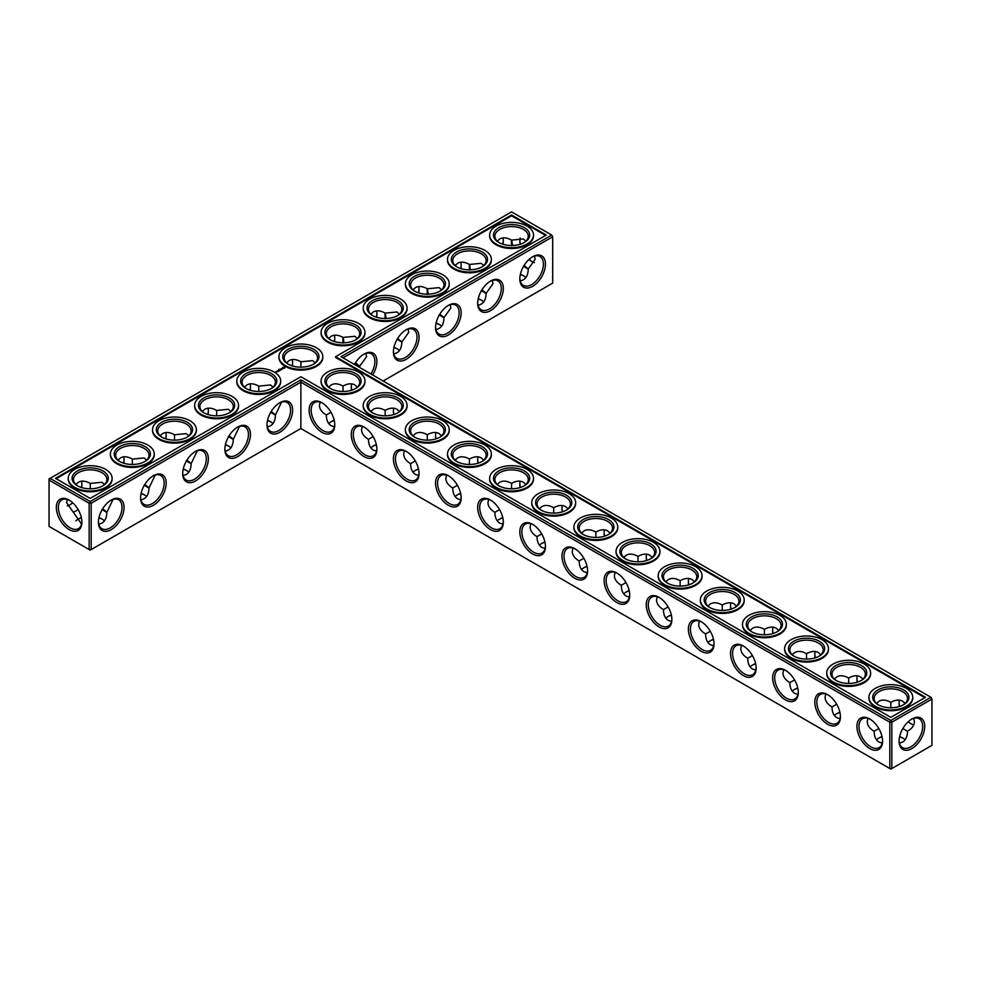 <?xml version="1.0" encoding="UTF-8"?>
<svg xmlns="http://www.w3.org/2000/svg" width="981" height="981" viewBox="0 0 981 981"><rect width="100%" height="100%" fill="white"/><g stroke="black" fill="none" stroke-linecap="round" stroke-linejoin="round"><path stroke-width="1.47" d="M343.019 391.48L343.019 386.085L343.019 391.48M351.284 386.391A18.112 10.46 -120 0 0 351.774 390.18M393.418 410.72A18.112 10.46 -120 0 0 393.908 414.509M435.564 435.049A18.112 10.46 -120 0 0 436.055 438.838M477.698 459.378A18.112 10.46 -120 0 0 478.188 463.167M519.844 483.707A18.112 10.46 -120 0 0 520.335 487.496M561.978 508.035A18.112 10.46 -120 0 0 562.469 511.824M604.112 532.364A18.112 10.46 -120 0 0 604.603 536.153M646.258 556.693A18.112 10.46 -120 0 0 646.749 560.482M688.392 581.022A18.112 10.46 -120 0 0 688.883 584.811M730.538 605.351A18.112 10.46 -120 0 0 731.029 609.14M772.672 629.679A18.112 10.46 -120 0 0 773.163 633.468M814.819 654.008A18.112 10.46 -120 0 0 815.309 657.797M856.953 678.337A18.112 10.46 -120 0 0 857.443 682.126M899.087 702.666A18.112 10.46 -120 0 0 899.577 706.455M908.345 721.624A18.112 10.46 -120 0 0 911.374 723.941M343.019 357.857L552.695 236.801L552.695 283.117L383.13 381.02M545.448 264.147A18.112 10.46 120 0 0 532.634 256.752A18.112 10.46 120 0 0 519.832 278.935A18.112 10.46 120 0 0 532.634 286.329A18.112 10.46 120 0 0 545.448 264.147M503.314 288.475A18.112 10.46 120 0 0 490.5 281.081A18.112 10.46 120 0 0 477.686 303.264A18.112 10.46 120 0 0 490.5 310.658A18.112 10.46 120 0 0 503.314 288.475M461.168 312.804A18.112 10.46 120 0 0 448.366 305.41A18.112 10.46 120 0 0 435.552 327.593A18.112 10.46 120 0 0 448.366 334.987A18.112 10.46 120 0 0 461.168 312.804M419.034 337.133A18.112 10.46 120 0 0 406.22 329.739A18.112 10.46 120 0 0 393.406 351.921A18.112 10.46 120 0 0 406.22 359.316A18.112 10.46 120 0 0 419.034 337.133M372.621 374.95A18.112 10.46 120 0 0 376.888 361.462A18.112 10.46 120 0 0 364.086 354.067A18.112 10.46 120 0 0 354.533 364.515M930.944 697.295L931.95 699.048L930.944 697.295L890.822 720.459L300.873 379.855L90.178 501.499L50.056 478.336L49.05 480.089L89.161 503.253L90.178 501.499L91.184 503.253L89.161 503.253L89.161 549.568L90.178 550.157L91.184 549.568L89.161 549.568L49.05 526.405L49.05 478.924L511.567 211.884L551.69 235.048L340.996 356.692L930.944 697.295M300.873 428.513L300.873 382.185L889.816 722.212L891.839 722.212L890.822 720.459L889.816 722.212L889.816 768.528L891.839 768.528L931.95 745.364L931.95 699.048L891.839 722.212L891.839 768.528L890.822 769.116L300.873 428.513L91.184 549.568L91.184 503.253L300.873 382.185L300.873 379.855M351.615 383.878A16.689 9.638 -120 0 0 351.272 386.955A16.689 9.638 -120 0 0 351.578 390.23M393.761 408.206A16.689 9.638 -120 0 0 393.406 411.284A16.689 9.638 -120 0 0 393.724 414.558M435.895 432.535A16.689 9.638 -120 0 0 435.552 435.613A16.689 9.638 -120 0 0 435.858 438.887M478.041 456.864A16.689 9.638 -120 0 0 477.686 459.942A16.689 9.638 -120 0 0 478.005 463.216M520.175 481.193A16.689 9.638 -120 0 0 519.832 484.271A16.689 9.638 -120 0 0 520.138 487.545M562.321 505.522A16.689 9.638 -120 0 0 561.966 508.599A16.689 9.638 -120 0 0 562.272 511.874M604.455 529.85A16.689 9.638 -120 0 0 604.112 532.928A16.689 9.638 -120 0 0 604.419 536.202M646.589 554.179A16.689 9.638 -120 0 0 646.246 557.257A16.689 9.638 -120 0 0 646.553 560.531M688.736 578.508A16.689 9.638 -120 0 0 688.38 581.586A16.689 9.638 -120 0 0 688.699 584.872M730.87 602.837A16.689 9.638 -120 0 0 730.526 605.915A16.689 9.638 -120 0 0 730.833 609.201M773.016 627.166A16.689 9.638 -120 0 0 772.66 630.243A16.689 9.638 -120 0 0 772.979 633.53M815.15 651.494A16.689 9.638 -120 0 0 814.806 654.572A16.689 9.638 -120 0 0 815.113 657.859M857.296 675.823A16.689 9.638 -120 0 0 856.94 678.901A16.689 9.638 -120 0 0 857.247 682.187M899.43 700.152A16.689 9.638 -120 0 0 899.087 703.23A16.689 9.638 -120 0 0 899.393 706.516M908.198 721.758A16.689 9.638 -120 0 0 910.883 723.671A16.689 9.638 -120 0 0 913.728 724.91M552.695 236.801L551.69 235.048L552.695 236.801M519.844 278.334A16.689 9.638 120 0 0 523.29 285.41A16.689 9.638 120 0 0 536.141 280.934A16.689 9.638 120 0 0 543.425 264.147A16.689 9.638 120 0 0 539.967 256.507A16.689 9.638 120 0 0 532.119 257.059M477.698 302.663A16.689 9.638 120 0 0 481.144 309.738A16.689 9.638 120 0 0 494.007 305.263A16.689 9.638 120 0 0 501.291 288.475A16.689 9.638 120 0 0 497.833 280.836A16.689 9.638 120 0 0 489.985 281.388M435.564 326.992A16.689 9.638 120 0 0 439.01 334.067A16.689 9.638 120 0 0 451.861 329.591A16.689 9.638 120 0 0 459.145 312.804A16.689 9.638 120 0 0 455.687 305.165A16.689 9.638 120 0 0 447.839 305.716M393.418 351.321A16.689 9.638 120 0 0 396.864 358.396A16.689 9.638 120 0 0 409.727 353.92A16.689 9.638 120 0 0 417.011 337.133A16.689 9.638 120 0 0 413.553 329.493A16.689 9.638 120 0 0 405.705 330.045M370.892 373.957A16.689 9.638 120 0 0 374.865 361.462A16.689 9.638 120 0 0 371.419 353.822A16.689 9.638 120 0 0 363.571 354.374M77.891 519.305A18.112 10.46 180 0 1 81.386 517.845M98.934 517.833A18.112 10.46 180 0 1 102.465 519.305M141.08 493.504A18.112 10.46 180 0 1 144.599 494.976M183.214 469.176A18.112 10.46 180 0 1 186.746 470.647M225.36 444.847A18.112 10.46 180 0 1 228.88 446.318M267.494 420.518A18.112 10.46 180 0 1 271.014 421.989M415.012 470.647A18.112 10.46 180 0 1 418.531 469.176M457.146 494.976A18.112 10.46 180 0 1 460.665 493.504M499.28 519.305A18.112 10.46 180 0 1 502.812 517.833M541.426 543.633A18.112 10.46 180 0 1 544.946 542.162M330.732 421.989A18.112 10.46 180 0 1 334.251 420.518M393.908 347.532A18.112 10.46 180 0 1 397.44 349.003M372.866 446.318A18.112 10.46 180 0 1 376.397 444.847M436.055 323.203A18.112 10.46 180 0 1 439.574 324.674M478.188 298.874A18.112 10.46 180 0 1 481.72 300.345M520.335 274.545A18.112 10.46 180 0 1 523.854 276.017M583.56 567.962A18.112 10.46 180 0 1 587.092 566.491M625.706 592.291A18.112 10.46 180 0 1 629.226 590.82M667.84 616.62A18.112 10.46 180 0 1 671.372 615.148M709.986 640.949A18.112 10.46 180 0 1 713.506 639.477M752.12 665.277A18.112 10.46 180 0 1 755.64 663.806M794.254 689.606A18.112 10.46 180 0 1 797.786 688.135M836.401 713.935A18.112 10.46 180 0 1 839.92 712.464M878.535 738.264A18.112 10.46 180 0 1 882.066 736.792M899.577 736.792A18.112 10.46 180 0 1 903.109 738.264M511.567 214.998L546.294 235.048L335.6 356.692L925.549 697.295L890.822 717.344L300.873 376.741L90.178 498.385L55.451 478.336L511.567 214.998L511.567 215.783L56.125 478.728M911.889 748.577A18.112 10.46 -60 0 1 899.087 741.182A18.112 10.46 -60 0 1 911.889 718.999A18.112 10.46 -60 0 1 924.703 726.394A18.112 10.46 -60 0 1 911.889 748.577M357.305 387.152L354.815 384.908C351.529 383.13 347.593 383.522 343.019 386.085L343.007 386.085C338.433 383.522 334.509 383.13 331.21 384.908L328.721 387.152M399.451 411.48L396.949 409.236C393.663 407.458 389.727 407.851 385.153 410.414L385.153 415.809M385.153 410.414L385.153 410.414C380.579 407.851 376.643 407.458 373.356 409.236L370.855 411.48M441.585 435.809L439.096 433.565C435.797 431.787 431.873 432.18 427.287 434.742L427.287 440.138M427.287 434.742L427.287 434.742C422.713 432.18 418.777 431.787 415.49 433.565L413.001 435.809M483.731 460.138L481.23 457.894C477.943 456.116 474.007 456.508 469.433 459.071L469.433 464.467M469.433 459.071L469.433 459.071C464.859 456.508 460.923 456.116 457.637 457.894L455.135 460.138M525.865 484.467L523.364 482.223C520.077 480.445 516.141 480.837 511.567 483.4L511.567 488.796M511.567 483.4L511.567 483.4C506.993 480.837 503.057 480.445 499.77 482.223L497.269 484.467M567.999 508.796L565.51 506.552C562.223 504.774 558.287 505.166 553.713 507.729L553.713 513.124M553.713 507.729L553.713 507.729C549.127 505.166 545.203 504.774 541.904 506.552L539.415 508.796M610.145 533.124L607.644 530.88C604.357 529.102 600.421 529.495 595.847 532.058L595.847 537.453M595.847 532.058L595.847 532.058C591.273 529.495 587.337 529.102 584.051 530.88L581.549 533.124M652.279 557.453L649.79 555.209C646.491 553.431 642.567 553.824 637.993 556.386L637.981 561.782M694.425 581.782L691.924 579.538C688.637 577.76 684.701 578.152 680.127 580.715L680.127 586.111M680.127 580.715L680.127 580.715C675.553 578.152 671.617 577.76 668.331 579.538L665.829 581.782M736.559 606.111L734.07 603.867C730.771 602.089 726.847 602.481 722.261 605.044L722.261 610.44M722.261 605.044L722.261 605.044C717.687 602.481 713.751 602.089 710.465 603.867L707.975 606.111M778.706 630.44L776.204 628.196C772.918 626.418 768.981 626.81 764.407 629.373L764.407 634.768M764.407 629.373L764.407 629.373C759.834 626.81 755.897 626.418 752.611 628.196L750.109 630.44M820.839 654.768L818.338 652.524C815.052 650.746 811.115 651.139 806.541 653.702L806.541 659.097M806.541 653.702L806.541 653.702C801.968 651.139 798.031 650.746 794.745 652.524L792.243 654.768M862.973 679.097L860.484 676.853C857.198 675.075 853.262 675.468 848.688 678.03L848.688 683.426M848.688 678.03L848.688 678.03C844.101 675.468 840.177 675.075 836.879 676.853L834.39 679.097M902.839 728.564L907.511 731.262C912.011 728.576 914.317 725.364 914.415 721.624L913.728 718.337M905.12 703.426L902.618 701.182C899.332 699.404 895.395 699.796 890.822 702.359L890.822 707.755M890.822 702.359L890.822 702.359C886.248 699.796 882.311 699.404 879.025 701.182L876.524 703.426M532.119 261.657A18.075 10.435 60 0 1 529.115 259.352M520.359 244.195A18.075 10.435 60 0 1 519.869 240.443M534.449 256.102L535.135 259.352L528.256 269.015C528.048 276.017 525.362 279.965 520.175 280.848M492.315 280.431L492.989 283.681L486.122 293.344C485.914 300.345 483.216 304.294 478.041 305.177M450.169 304.76L450.855 308.009L443.976 317.672C443.768 324.674 441.082 328.623 435.895 329.506M408.035 329.089L408.721 332.338L401.842 342.001C401.634 349.003 398.936 352.952 393.761 353.834M365.888 353.418L366.575 356.667L359.696 366.269L359.671 367.47M98.983 517.637A16.689 9.638 180 0 1 101.975 519.01L101.975 519.01A16.689 9.638 180 0 1 104.477 520.862M75.905 520.837A16.689 9.638 180 0 1 78.382 519.01A16.689 9.638 180 0 1 81.349 517.649M141.117 493.308A16.689 9.638 180 0 1 144.121 494.682L144.121 494.682A16.689 9.638 180 0 1 146.61 496.533M183.263 468.979A16.689 9.638 180 0 1 186.255 470.353L186.255 470.353A16.689 9.638 180 0 1 188.757 472.204M225.397 444.651A16.689 9.638 180 0 1 228.389 446.024L228.389 446.024A16.689 9.638 180 0 1 230.891 447.876M267.543 420.322A16.689 9.638 180 0 1 270.535 421.695L270.535 421.695A16.689 9.638 180 0 1 273.025 423.547M413.001 472.204A16.689 9.638 180 0 1 415.49 470.353A16.689 9.638 180 0 1 418.482 468.979M455.135 496.533A16.689 9.638 180 0 1 457.637 494.682A16.689 9.638 180 0 1 460.629 493.308M497.269 520.862A16.689 9.638 180 0 1 499.77 519.01A16.689 9.638 180 0 1 502.763 517.637M539.415 545.191A16.689 9.638 180 0 1 541.904 543.339A16.689 9.638 180 0 1 544.909 541.966M328.721 423.547A16.689 9.638 180 0 1 331.21 421.695A16.689 9.638 180 0 1 334.214 420.322M393.957 347.335A16.689 9.638 180 0 1 396.949 348.709L396.949 348.709A16.689 9.638 180 0 1 399.451 350.56M370.855 447.876A16.689 9.638 180 0 1 373.356 446.024A16.689 9.638 180 0 1 376.348 444.651M436.091 323.007A16.689 9.638 180 0 1 439.096 324.38L439.096 324.38A16.689 9.638 180 0 1 441.585 326.232M478.238 298.678A16.689 9.638 180 0 1 481.23 300.051L481.23 300.051A16.689 9.638 180 0 1 483.731 301.903M520.371 274.349A16.689 9.638 180 0 1 523.364 275.722L523.364 275.722A16.689 9.638 180 0 1 525.865 277.574M581.549 569.52A16.689 9.638 180 0 1 584.051 567.668A16.689 9.638 180 0 1 587.043 566.295M623.695 593.848A16.689 9.638 180 0 1 626.185 591.997A16.689 9.638 180 0 1 629.189 590.623M665.829 618.177A16.689 9.638 180 0 1 668.331 616.326A16.689 9.638 180 0 1 671.323 614.952M707.975 642.506A16.689 9.638 180 0 1 710.465 640.654A16.689 9.638 180 0 1 713.457 639.281M750.109 666.835A16.689 9.638 180 0 1 752.611 664.983A16.689 9.638 180 0 1 755.603 663.61M792.243 691.164A16.689 9.638 180 0 1 794.745 689.312A16.689 9.638 180 0 1 797.737 687.939M834.39 715.492A16.689 9.638 180 0 1 836.879 713.641A16.689 9.638 180 0 1 839.883 712.267M899.626 736.596A16.689 9.638 180 0 1 902.618 737.97L902.618 737.97A16.689 9.638 180 0 1 905.12 739.821M876.524 739.821A16.689 9.638 180 0 1 879.025 737.97A16.689 9.638 180 0 1 882.017 736.596M335.6 356.692L335.6 357.464L924.875 697.687M545.62 235.44L511.567 215.783M911.374 719.306A16.689 9.638 -60 0 1 919.222 718.754A16.689 9.638 -60 0 1 921.784 732.12A16.689 9.638 -60 0 1 910.883 746.823A16.689 9.638 -60 0 1 902.532 747.657A16.689 9.638 -60 0 1 899.087 740.581M373.136 436.619L368.464 439.316C368.537 444.552 370.168 448.158 373.356 450.12L376.545 451.15M362.247 426.392L361.56 429.678C361.658 433.418 363.963 436.631 368.464 439.316M330.732 388.709A16.689 9.638 180 0 1 326.33 382.185A16.689 9.638 180 0 1 336.63 373.283A16.689 9.638 180 0 1 354.815 375.38A16.689 9.638 180 0 1 359.696 382.185A16.689 9.638 180 0 1 355.294 388.709M331.002 412.29L326.33 414.988C326.403 420.224 328.034 423.829 331.21 425.791L334.411 426.821M320.113 402.063L319.414 405.349C319.524 409.089 321.829 412.302 326.33 414.988M415.282 460.947L410.61 463.645C410.683 468.881 412.314 472.486 415.49 474.448L418.679 475.478M404.393 450.72L403.694 454.007C403.804 457.747 406.097 460.96 410.61 463.645M372.866 413.038A16.689 9.638 180 0 1 368.464 406.514A16.689 9.638 180 0 1 378.764 397.612A16.689 9.638 180 0 1 396.949 399.708A16.689 9.638 180 0 1 401.842 406.514A16.689 9.638 180 0 1 397.44 413.038M457.416 485.276L452.744 487.974C452.817 493.21 454.448 496.815 457.637 498.777L460.825 499.807M446.527 475.049L445.828 478.336C445.938 482.076 448.243 485.288 452.744 487.974M415.012 437.367A16.689 9.638 180 0 1 410.61 430.843A16.689 9.638 180 0 1 420.91 421.94A16.689 9.638 180 0 1 439.096 424.037A16.689 9.638 180 0 1 443.976 430.843A16.689 9.638 180 0 1 439.574 437.367M499.562 509.605L494.878 512.303C494.964 517.539 496.582 521.144 499.77 523.106L502.959 524.136M488.673 499.378L487.974 502.664C488.072 506.404 490.377 509.617 494.878 512.303M457.146 461.695A16.689 9.638 180 0 1 452.744 455.172A16.689 9.638 180 0 1 463.044 446.269A16.689 9.638 180 0 1 481.23 448.366A16.689 9.638 180 0 1 486.122 455.172A16.689 9.638 180 0 1 481.72 461.695M541.696 533.934L537.024 536.632C537.098 541.868 538.728 545.473 541.904 547.435L545.105 548.465M530.807 523.707L530.108 526.993C530.218 530.733 532.524 533.946 537.024 536.632M499.28 486.024A16.689 9.638 180 0 1 494.878 479.501A16.689 9.638 180 0 1 505.178 470.598A16.689 9.638 180 0 1 523.364 472.695A16.689 9.638 180 0 1 528.256 479.501A16.689 9.638 180 0 1 523.854 486.024M583.842 558.263L579.158 560.96C579.231 566.196 580.862 569.802 584.051 571.764L587.239 572.794M572.941 548.036L572.254 551.322C572.352 555.062 574.658 558.275 579.158 560.96M541.426 510.353A16.689 9.638 180 0 1 537.024 503.829A16.689 9.638 180 0 1 547.324 494.927A16.689 9.638 180 0 1 565.51 497.024A16.689 9.638 180 0 1 570.39 503.829A16.689 9.638 180 0 1 565.988 510.353M625.976 582.591L621.304 585.289C621.378 590.525 623.009 594.13 626.185 596.092L629.385 597.122M615.087 572.364L614.388 575.651C614.498 579.391 616.804 582.604 621.304 585.289M637.981 556.386L637.981 556.386C633.407 553.824 629.471 553.431 626.185 555.209L623.695 557.453M583.56 534.682A16.689 9.638 180 0 1 579.158 528.158A16.689 9.638 180 0 1 589.458 519.256A16.689 9.638 180 0 1 607.644 521.352A16.689 9.638 180 0 1 612.536 528.158A16.689 9.638 180 0 1 608.134 534.682M668.11 606.92L663.438 609.618C663.512 614.854 665.143 618.459 668.331 620.421L671.519 621.451M657.221 596.693L656.534 599.98C656.632 603.72 658.938 606.932 663.438 609.618M625.706 559.011A16.689 9.638 180 0 1 621.304 552.487A16.689 9.638 180 0 1 631.605 543.584A16.689 9.638 180 0 1 649.79 545.681A16.689 9.638 180 0 1 654.67 552.487A16.689 9.638 180 0 1 650.268 559.011M710.256 631.249L705.584 633.947C705.658 639.183 707.276 642.788 710.465 644.75L713.653 645.78M699.367 621.022L698.668 624.308C698.779 628.048 701.072 631.261 705.584 633.947M667.84 583.339A16.689 9.638 180 0 1 663.438 576.816A16.689 9.638 180 0 1 673.739 567.913A16.689 9.638 180 0 1 691.924 570.01A16.689 9.638 180 0 1 696.817 576.816A16.689 9.638 180 0 1 692.414 583.339M752.39 655.578L747.718 658.276C747.792 663.512 749.423 667.117 752.611 669.079L755.799 670.109M741.501 645.351L740.802 648.637C740.913 652.377 743.218 655.59 747.718 658.276M709.986 607.668A16.689 9.638 180 0 1 705.584 601.145A16.689 9.638 180 0 1 715.885 592.242A16.689 9.638 180 0 1 734.07 594.339A16.689 9.638 180 0 1 738.951 601.145A16.689 9.638 180 0 1 734.548 607.668M794.536 679.907L789.852 682.604C789.926 687.84 791.557 691.446 794.745 693.408L797.933 694.438M783.647 669.68L782.948 672.966C783.046 676.706 785.352 679.919 789.852 682.604M752.12 631.997A16.689 9.638 180 0 1 747.718 625.473A16.689 9.638 180 0 1 758.019 616.571A16.689 9.638 180 0 1 776.204 618.668A16.689 9.638 180 0 1 781.097 625.473A16.689 9.638 180 0 1 776.694 631.997M836.67 704.235L831.998 706.933C832.072 712.169 833.703 715.774 836.879 717.736L840.079 718.766M825.781 694.008L825.082 697.295C825.193 701.035 827.498 704.248 831.998 706.933M794.254 656.326A16.689 9.638 180 0 1 789.852 649.802A16.689 9.638 180 0 1 800.153 640.9A16.689 9.638 180 0 1 818.338 642.996A16.689 9.638 180 0 1 823.231 649.802A16.689 9.638 180 0 1 818.828 656.326M878.817 728.564L874.132 731.262C874.206 736.498 875.837 740.103 879.025 742.065L882.213 743.095M867.915 718.337L867.229 721.624C867.327 725.364 869.632 728.576 874.132 731.262M836.401 680.655A16.689 9.638 180 0 1 831.998 674.131A16.689 9.638 180 0 1 842.299 665.228A16.689 9.638 180 0 1 860.484 667.325A16.689 9.638 180 0 1 865.365 674.131A16.689 9.638 180 0 1 860.962 680.655M899.43 743.095L902.618 742.065C905.806 740.103 907.437 736.498 907.511 731.262M878.535 704.983A16.689 9.638 180 0 1 874.132 698.46A16.689 9.638 180 0 1 884.433 689.557A16.689 9.638 180 0 1 902.618 691.654A16.689 9.638 180 0 1 907.511 698.46A16.689 9.638 180 0 1 903.109 704.983M534.449 262.614A16.64 9.602 60 0 1 531.628 261.375A16.64 9.602 60 0 1 528.967 259.487M520.163 244.257A16.64 9.602 60 0 1 519.869 241.007A16.64 9.602 60 0 1 520.2 237.942M497.269 241.179L499.77 238.935C503.057 237.157 506.993 237.549 511.567 240.112L523.364 238.984L525.853 241.203M524.222 265.655C529.789 269.947 529.507 270.106 523.364 266.145M511.604 245.777C511.248 238.493 511.53 238.334 512.462 245.275M499.28 242.736A16.689 9.638 180 0 1 494.878 236.213A16.689 9.638 180 0 1 505.178 227.31A16.689 9.638 180 0 1 523.364 229.407A16.689 9.638 180 0 1 528.256 236.213A16.689 9.638 180 0 1 523.854 242.736M455.135 265.508L457.637 263.264C460.923 261.486 464.859 261.878 469.433 264.441L481.23 263.313L483.707 265.532M482.088 289.984C487.655 294.275 487.361 294.435 481.23 290.474M469.47 270.106C469.102 262.822 469.384 262.663 470.316 269.603M457.146 267.065A16.689 9.638 180 0 1 452.744 260.541A16.689 9.638 180 0 1 463.044 251.639A16.689 9.638 180 0 1 481.23 253.736A16.689 9.638 180 0 1 486.122 260.541A16.689 9.638 180 0 1 481.72 267.065M413.001 289.836L415.49 287.592C418.777 285.814 422.713 286.207 427.287 288.77L439.096 287.641L441.573 289.861M439.942 314.312C445.509 318.604 445.227 318.764 439.096 314.803M427.324 294.435C426.968 287.151 427.25 286.992 428.182 293.932M415.012 291.394A16.689 9.638 180 0 1 410.61 284.87A16.689 9.638 180 0 1 420.91 275.968A16.689 9.638 180 0 1 439.096 278.064A16.689 9.638 180 0 1 443.976 284.87A16.689 9.638 180 0 1 439.574 291.394M370.855 314.165L373.356 311.921C376.643 310.143 380.579 310.536 385.153 313.098L396.949 311.97L399.426 314.19M397.808 338.641C403.375 342.933 403.093 343.092 396.949 339.132M385.19 318.764C384.822 311.48 385.116 311.32 386.048 318.261M372.866 315.723A16.689 9.638 180 0 1 368.464 309.199A16.689 9.638 180 0 1 378.764 300.296A16.689 9.638 180 0 1 396.949 302.393A16.689 9.638 180 0 1 401.842 309.199A16.689 9.638 180 0 1 397.44 315.723M328.721 338.494L331.21 336.25C334.509 334.472 338.433 334.864 343.007 337.427L354.815 336.299L357.292 338.519M355.674 362.97C361.229 367.262 360.947 367.421 354.815 363.46M343.043 343.092C342.688 335.809 342.97 335.649 343.902 342.59M330.732 340.051A16.689 9.638 180 0 1 326.33 333.528A16.689 9.638 180 0 1 336.63 324.625A16.689 9.638 180 0 1 354.815 326.722A16.689 9.638 180 0 1 359.696 333.528A16.689 9.638 180 0 1 355.294 340.051M300.909 367.152L300.922 361.781L312.669 360.628L315.146 362.847M502.812 244.208A18.112 10.46 120 0 0 503.302 240.419M460.665 268.536A18.112 10.46 120 0 0 461.156 264.747M418.531 292.865A18.112 10.46 120 0 0 419.022 289.076M376.397 317.194A18.112 10.46 120 0 0 376.888 313.405M334.251 341.523A18.112 10.46 120 0 0 334.742 337.734M292.608 362.063A18.112 10.46 -60 0 1 292.117 365.852M250.462 386.391A18.112 10.46 -60 0 1 249.971 390.18M208.328 410.72A18.112 10.46 -60 0 1 207.837 414.509M166.181 435.049A18.112 10.46 -60 0 1 165.691 438.838M124.047 459.378A18.112 10.46 -60 0 1 123.557 463.167M81.913 483.707A18.112 10.46 -60 0 1 81.423 487.496M72.631 502.689A18.112 10.46 -60 0 1 69.626 504.982M69.111 500.077L69.111 500.077A18.075 10.435 60 0 1 81.889 522.211A18.075 10.435 60 0 1 69.111 529.581A18.075 10.435 60 0 1 56.334 507.447A18.075 10.435 60 0 1 69.111 500.077L69.111 500.077M266.991 424.908A18.112 10.46 -60 0 1 279.806 402.725A18.112 10.46 -60 0 1 292.62 410.119A18.112 10.46 -60 0 1 279.806 432.302A18.112 10.46 -60 0 1 266.991 424.908M224.857 449.237A18.112 10.46 -60 0 1 237.66 427.054A18.112 10.46 -60 0 1 250.474 434.448A18.112 10.46 -60 0 1 237.66 456.631A18.112 10.46 -60 0 1 224.857 449.237M182.711 473.565A18.112 10.46 -60 0 1 195.526 451.383A18.112 10.46 -60 0 1 208.34 458.777A18.112 10.46 -60 0 1 195.526 480.96A18.112 10.46 -60 0 1 182.711 473.565M140.577 497.894A18.112 10.46 -60 0 1 153.392 475.711A18.112 10.46 -60 0 1 166.194 483.106A18.112 10.46 -60 0 1 153.392 505.289A18.112 10.46 -60 0 1 140.577 497.894M98.431 522.223A18.112 10.46 -60 0 1 111.245 500.04A18.112 10.46 -60 0 1 124.06 507.435A18.112 10.46 -60 0 1 111.245 529.617A18.112 10.46 -60 0 1 98.431 522.223M545.448 546.552A18.112 10.46 -120 0 0 532.634 524.369A18.112 10.46 -120 0 0 519.832 531.763A18.112 10.46 -120 0 0 532.634 553.946A18.112 10.46 -120 0 0 545.448 546.552M503.314 522.223A18.112 10.46 -120 0 0 490.5 500.04A18.112 10.46 -120 0 0 477.686 507.435A18.112 10.46 -120 0 0 490.5 529.617A18.112 10.46 -120 0 0 503.314 522.223M461.168 497.894A18.112 10.46 -120 0 0 448.366 475.711A18.112 10.46 -120 0 0 435.552 483.106A18.112 10.46 -120 0 0 448.366 505.289A18.112 10.46 -120 0 0 461.168 497.894M419.034 473.565A18.112 10.46 -120 0 0 406.22 451.383A18.112 10.46 -120 0 0 393.406 458.777A18.112 10.46 -120 0 0 406.22 480.96A18.112 10.46 -120 0 0 419.034 473.565M376.888 449.237A18.112 10.46 -120 0 0 364.086 427.054A18.112 10.46 -120 0 0 351.272 434.448A18.112 10.46 -120 0 0 364.086 456.631A18.112 10.46 -120 0 0 376.888 449.237M334.754 424.908A18.112 10.46 -120 0 0 321.94 402.725A18.112 10.46 -120 0 0 309.138 410.119A18.112 10.46 -120 0 0 321.94 432.302A18.112 10.46 -120 0 0 334.754 424.908M882.569 741.182A18.112 10.46 -120 0 0 869.755 718.999A18.112 10.46 -120 0 0 856.94 726.394A18.112 10.46 -120 0 0 869.755 748.577A18.112 10.46 -120 0 0 882.569 741.182M840.423 716.853A18.112 10.46 -120 0 0 827.608 694.671A18.112 10.46 -120 0 0 814.806 702.065A18.112 10.46 -120 0 0 827.608 724.248A18.112 10.46 -120 0 0 840.423 716.853M798.289 692.525A18.112 10.46 -120 0 0 785.474 670.342A18.112 10.46 -120 0 0 772.66 677.736A18.112 10.46 -120 0 0 785.474 699.919A18.112 10.46 -120 0 0 798.289 692.525M756.143 668.196A18.112 10.46 -120 0 0 743.34 646.013A18.112 10.46 -120 0 0 730.526 653.407A18.112 10.46 -120 0 0 743.34 675.59A18.112 10.46 -120 0 0 756.143 668.196M714.009 643.867A18.112 10.46 -120 0 0 701.194 621.684A18.112 10.46 -120 0 0 688.38 629.079A18.112 10.46 -120 0 0 701.194 651.261A18.112 10.46 -120 0 0 714.009 643.867M671.862 619.538A18.112 10.46 -120 0 0 659.06 597.355A18.112 10.46 -120 0 0 646.246 604.75A18.112 10.46 -120 0 0 659.06 626.933A18.112 10.46 -120 0 0 671.862 619.538M629.728 595.209A18.112 10.46 -120 0 0 616.914 573.027A18.112 10.46 -120 0 0 604.112 580.421A18.112 10.46 -120 0 0 616.914 602.604A18.112 10.46 -120 0 0 629.728 595.209M587.594 570.881A18.112 10.46 -120 0 0 574.78 548.698A18.112 10.46 -120 0 0 561.966 556.092A18.112 10.46 -120 0 0 574.78 578.275A18.112 10.46 -120 0 0 587.594 570.881M102.833 508.943C108.401 513.235 108.118 513.394 101.975 509.433M113.06 499.39L106.868 512.303C106.659 519.305 103.961 523.253 98.787 524.136M81.546 524.099L66.61 502.689L67.297 499.427M78.149 509.617L73.489 512.303M144.98 484.614C150.534 488.906 150.252 489.065 144.121 485.105M155.194 475.062L149.002 487.974C148.793 494.976 146.108 498.924 140.921 499.807M187.113 460.285C192.681 464.577 192.386 464.736 186.255 460.776M197.34 450.733L191.148 463.645C190.939 470.647 188.242 474.596 183.067 475.478M229.247 435.956C234.815 440.248 234.533 440.408 228.389 436.447M239.474 426.404L233.282 439.316C233.073 446.318 230.388 450.267 225.201 451.15M271.394 411.628C276.961 415.919 276.667 416.079 270.535 412.118M281.608 402.075L275.416 414.988C275.22 421.989 272.522 425.938 267.347 426.821M533.492 235.44A21.925 12.667 180 0 1 533.505 235.82A21.925 12.667 180 0 1 511.567 248.487A21.925 12.667 180 0 1 489.642 235.82A21.925 12.667 180 0 1 489.654 235.44M491.346 259.769A21.925 12.667 180 0 1 491.358 260.149A21.925 12.667 180 0 1 469.433 272.816A21.925 12.667 180 0 1 447.495 260.149A21.925 12.667 180 0 1 447.508 259.769M449.212 284.098A21.925 12.667 180 0 1 449.224 284.478A21.925 12.667 180 0 1 427.287 297.145A21.925 12.667 180 0 1 405.361 284.478A21.925 12.667 180 0 1 405.374 284.098M407.078 308.426A21.925 12.667 180 0 1 407.078 308.807A21.925 12.667 180 0 1 385.153 321.474A21.925 12.667 180 0 1 363.228 308.807A21.925 12.667 180 0 1 363.228 308.426M364.932 332.755A21.925 12.667 180 0 1 364.944 333.135A21.925 12.667 180 0 1 343.019 345.803A21.925 12.667 180 0 1 321.081 333.135A21.925 12.667 180 0 1 321.094 332.755M322.798 357.084A21.925 12.667 180 0 1 322.81 357.464A21.925 12.667 180 0 1 300.873 370.131A21.925 12.667 180 0 1 278.947 357.464A21.925 12.667 180 0 1 278.96 357.084M284.76 368.059L284.159 367.152L282.602 367.495L283.202 368.402L284.76 368.059M282.786 368.684L281.424 368.684L282.786 368.684M278.837 369.273L279.499 369.334L278.837 369.273M281.988 369.175L280.86 368.868L281.988 369.285M281.24 369.727L279.793 369.543L281.24 369.665M279.499 370.07L280.431 370.131L278.776 370.07L279.659 370.61M278.874 371.088L279.389 370.732L278.469 370.254L278.874 371.088M275.98 371.75L276.789 371.811L275.98 371.689M278.616 371.235L277.684 370.708L278.616 371.174M277.782 371.725L276.85 371.186L277.782 371.725M275.845 372.363L274.888 372.155L275.845 372.363M280.652 381.413A21.925 12.667 180 0 1 280.664 381.793A21.925 12.667 180 0 1 258.739 394.46A21.925 12.667 180 0 1 236.801 381.793A21.925 12.667 180 0 1 236.813 381.413M364.932 381.413A21.925 12.667 180 0 1 364.944 381.793A21.925 12.667 180 0 1 343.019 394.46A21.925 12.667 180 0 1 321.081 381.793A21.925 12.667 180 0 1 321.094 381.413M238.518 405.742A21.925 12.667 180 0 1 238.53 406.122A21.925 12.667 180 0 1 216.593 418.789A21.925 12.667 180 0 1 194.667 406.122A21.925 12.667 180 0 1 194.679 405.742M407.078 405.742A21.925 12.667 180 0 1 407.078 406.122A21.925 12.667 180 0 1 385.153 418.789A21.925 12.667 180 0 1 363.228 406.122A21.925 12.667 180 0 1 363.228 405.742M449.212 430.07A21.925 12.667 180 0 1 449.224 430.451A21.925 12.667 180 0 1 427.287 443.118A21.925 12.667 180 0 1 405.361 430.451A21.925 12.667 180 0 1 405.374 430.07M196.372 430.07A21.925 12.667 180 0 1 196.384 430.451A21.925 12.667 180 0 1 174.459 443.118A21.925 12.667 180 0 1 152.521 430.451A21.925 12.667 180 0 1 152.533 430.07M154.238 454.399A21.925 12.667 180 0 1 154.25 454.779A21.925 12.667 180 0 1 132.312 467.447A21.925 12.667 180 0 1 110.387 454.779A21.925 12.667 180 0 1 110.399 454.399M112.104 478.728A21.925 12.667 180 0 1 112.104 479.108A21.925 12.667 180 0 1 90.178 491.775A21.925 12.667 180 0 1 68.253 479.108A21.925 12.667 180 0 1 68.253 478.728M491.346 454.399A21.925 12.667 180 0 1 491.358 454.779A21.925 12.667 180 0 1 469.433 467.447A21.925 12.667 180 0 1 447.495 454.779A21.925 12.667 180 0 1 447.508 454.399M533.492 478.728A21.925 12.667 180 0 1 533.505 479.108A21.925 12.667 180 0 1 511.567 491.775A21.925 12.667 180 0 1 489.642 479.108A21.925 12.667 180 0 1 489.654 478.728M575.626 503.057A21.925 12.667 180 0 1 575.639 503.437A21.925 12.667 180 0 1 553.713 516.104A21.925 12.667 180 0 1 531.776 503.437A21.925 12.667 180 0 1 531.788 503.057M617.772 527.386A21.925 12.667 180 0 1 617.772 527.766A21.925 12.667 180 0 1 595.847 540.433A21.925 12.667 180 0 1 573.922 527.766A21.925 12.667 180 0 1 573.922 527.386M659.906 551.714A21.925 12.667 180 0 1 659.919 552.095A21.925 12.667 180 0 1 637.981 564.762A21.925 12.667 180 0 1 616.056 552.095A21.925 12.667 180 0 1 616.068 551.714M702.04 576.043A21.925 12.667 180 0 1 702.053 576.423A21.925 12.667 180 0 1 680.127 589.091A21.925 12.667 180 0 1 658.19 576.423A21.925 12.667 180 0 1 658.202 576.043M744.187 600.372A21.925 12.667 180 0 1 744.199 600.752A21.925 12.667 180 0 1 722.261 613.419A21.925 12.667 180 0 1 700.336 600.752A21.925 12.667 180 0 1 700.348 600.372M786.321 624.701A21.925 12.667 180 0 1 786.333 625.081A21.925 12.667 180 0 1 764.407 637.748A21.925 12.667 180 0 1 742.47 625.081A21.925 12.667 180 0 1 742.482 624.701M828.467 649.03A21.925 12.667 180 0 1 828.479 649.41A21.925 12.667 180 0 1 806.541 662.077A21.925 12.667 180 0 1 784.616 649.41A21.925 12.667 180 0 1 784.628 649.03M870.601 673.358A21.925 12.667 180 0 1 870.613 673.739A21.925 12.667 180 0 1 848.688 686.406A21.925 12.667 180 0 1 826.75 673.739A21.925 12.667 180 0 1 826.762 673.358M912.747 697.687A21.925 12.667 180 0 1 912.747 698.067A21.925 12.667 180 0 1 890.822 710.735A21.925 12.667 180 0 1 868.896 698.067A21.925 12.667 180 0 1 868.896 697.687M322.455 403.032A16.689 9.638 -120 0 0 314.607 402.48A16.689 9.638 -120 0 0 314.607 421.744A16.689 9.638 -120 0 0 331.296 431.382A16.689 9.638 -120 0 0 334.742 424.307M364.601 427.36A16.689 9.638 -120 0 0 356.753 426.809A16.689 9.638 -120 0 0 356.753 446.073A16.689 9.638 -120 0 0 373.442 455.711A16.689 9.638 -120 0 0 376.888 448.636M355.821 373.626A18.112 10.46 180 0 1 355.821 388.415A18.112 10.46 180 0 1 330.205 388.415A18.112 10.46 180 0 1 330.205 373.626A18.112 10.46 180 0 1 355.821 373.626M288.586 364.38A16.689 9.638 180 0 1 284.183 357.857A16.689 9.638 180 0 1 294.484 348.954A16.689 9.638 180 0 1 312.669 351.051A16.689 9.638 180 0 1 317.562 357.857A16.689 9.638 180 0 1 313.16 364.38M300.922 361.781L300.873 361.756C296.299 359.193 292.363 358.801 289.076 360.579L286.575 362.823M258.763 391.48L258.788 386.109L270.535 384.957L273.012 387.176M406.735 451.689A16.689 9.638 -120 0 0 398.887 451.137A16.689 9.638 -120 0 0 398.887 470.402A16.689 9.638 -120 0 0 415.576 480.04A16.689 9.638 -120 0 0 419.022 472.965M397.967 397.955A18.112 10.46 180 0 1 397.967 412.743A18.112 10.46 180 0 1 372.339 412.743A18.112 10.46 180 0 1 372.339 397.955A18.112 10.46 180 0 1 397.967 397.955M448.881 476.018A16.689 9.638 -120 0 0 441.033 475.466A16.689 9.638 -120 0 0 441.033 494.731A16.689 9.638 -120 0 0 457.71 504.369A16.689 9.638 -120 0 0 461.156 497.293M440.101 422.284A18.112 10.46 180 0 1 440.101 437.072A18.112 10.46 180 0 1 414.485 437.072A18.112 10.46 180 0 1 414.485 422.284A18.112 10.46 180 0 1 440.101 422.284M491.015 500.347A16.689 9.638 -120 0 0 483.167 499.795A16.689 9.638 -120 0 0 483.167 519.059A16.689 9.638 -120 0 0 499.856 528.698A16.689 9.638 -120 0 0 503.302 521.622M482.235 446.613A18.112 10.46 180 0 1 482.235 461.401A18.112 10.46 180 0 1 456.619 461.401A18.112 10.46 180 0 1 456.619 446.613A18.112 10.46 180 0 1 482.235 446.613M533.161 524.676A16.689 9.638 -120 0 0 525.313 524.124A16.689 9.638 -120 0 0 525.313 543.388A16.689 9.638 -120 0 0 541.99 553.026A16.689 9.638 -120 0 0 545.436 545.951M524.381 470.941A18.112 10.46 180 0 1 524.381 485.73A18.112 10.46 180 0 1 498.765 485.73A18.112 10.46 180 0 1 498.765 470.941A18.112 10.46 180 0 1 524.381 470.941M575.295 549.004A16.689 9.638 -120 0 0 567.447 548.453A16.689 9.638 -120 0 0 567.447 567.717A16.689 9.638 -120 0 0 584.136 577.355A16.689 9.638 -120 0 0 587.582 570.28M566.515 495.27A18.112 10.46 180 0 1 566.515 510.059A18.112 10.46 180 0 1 540.899 510.059A18.112 10.46 180 0 1 540.899 495.27A18.112 10.46 180 0 1 566.515 495.27M617.429 573.333A16.689 9.638 -120 0 0 609.581 572.781A16.689 9.638 -120 0 0 609.581 592.046A16.689 9.638 -120 0 0 626.27 601.684A16.689 9.638 -120 0 0 629.716 594.609M608.661 519.599A18.112 10.46 180 0 1 608.661 534.387A18.112 10.46 180 0 1 583.033 534.387A18.112 10.46 180 0 1 583.033 519.599A18.112 10.46 180 0 1 608.661 519.599M659.575 597.662A16.689 9.638 -120 0 0 651.727 597.11A16.689 9.638 -120 0 0 651.727 616.375A16.689 9.638 -120 0 0 668.417 626.013A16.689 9.638 -120 0 0 671.862 618.937M650.795 543.928A18.112 10.46 180 0 1 650.795 558.716A18.112 10.46 180 0 1 625.179 558.716A18.112 10.46 180 0 1 625.179 543.928A18.112 10.46 180 0 1 650.795 543.928M701.709 621.991A16.689 9.638 -120 0 0 693.861 621.439A16.689 9.638 -120 0 0 693.861 640.703A16.689 9.638 -120 0 0 710.551 650.342A16.689 9.638 -120 0 0 713.996 643.266M692.942 568.257A18.112 10.46 180 0 1 692.942 583.045A18.112 10.46 180 0 1 667.313 583.045A18.112 10.46 180 0 1 667.313 568.257A18.112 10.46 180 0 1 692.942 568.257M743.856 646.32A16.689 9.638 -120 0 0 736.008 645.768A16.689 9.638 -120 0 0 736.008 665.032A16.689 9.638 -120 0 0 752.685 674.67A16.689 9.638 -120 0 0 756.13 667.595M735.076 592.585A18.112 10.46 180 0 1 735.076 607.374A18.112 10.46 180 0 1 709.459 607.374A18.112 10.46 180 0 1 709.459 592.585A18.112 10.46 180 0 1 735.076 592.585M785.989 670.648A16.689 9.638 -120 0 0 778.141 670.097A16.689 9.638 -120 0 0 778.141 689.361A16.689 9.638 -120 0 0 794.831 698.999A16.689 9.638 -120 0 0 798.276 691.924M777.21 616.914A18.112 10.46 180 0 1 777.21 631.703A18.112 10.46 180 0 1 751.593 631.703A18.112 10.46 180 0 1 751.593 616.914A18.112 10.46 180 0 1 777.21 616.914M828.136 694.977A16.689 9.638 -120 0 0 820.288 694.425A16.689 9.638 -120 0 0 820.288 713.69A16.689 9.638 -120 0 0 836.965 723.328A16.689 9.638 -120 0 0 840.41 716.253M819.356 641.243A18.112 10.46 180 0 1 819.356 656.031A18.112 10.46 180 0 1 793.739 656.031A18.112 10.46 180 0 1 793.739 641.243A18.112 10.46 180 0 1 819.356 641.243M870.27 719.306A16.689 9.638 -120 0 0 862.422 718.754A16.689 9.638 -120 0 0 862.422 738.019A16.689 9.638 -120 0 0 879.111 747.657A16.689 9.638 -120 0 0 882.557 740.581M861.49 665.572A18.112 10.46 180 0 1 861.49 680.36A18.112 10.46 180 0 1 835.873 680.36A18.112 10.46 180 0 1 835.873 665.572A18.112 10.46 180 0 1 861.49 665.572M903.636 689.901A18.112 10.46 180 0 1 903.636 704.689A18.112 10.46 180 0 1 878.007 704.689A18.112 10.46 180 0 1 878.007 689.901A18.112 10.46 180 0 1 903.636 689.901M502.995 244.257A16.689 9.638 120 0 0 503.314 240.983A16.689 9.638 120 0 0 502.959 237.905M524.381 227.653A18.112 10.46 180 0 1 524.381 242.442A18.112 10.46 180 0 1 498.765 242.442A18.112 10.46 180 0 1 498.765 227.653A18.112 10.46 180 0 1 524.381 227.653M460.862 268.586A16.689 9.638 120 0 0 461.168 265.311A16.689 9.638 120 0 0 460.825 262.234M482.235 251.982A18.112 10.46 180 0 1 482.235 266.771A18.112 10.46 180 0 1 456.619 266.771A18.112 10.46 180 0 1 456.619 251.982A18.112 10.46 180 0 1 482.235 251.982M418.728 292.914A16.689 9.638 120 0 0 419.034 289.64A16.689 9.638 120 0 0 418.679 286.562M440.101 276.311A18.112 10.46 180 0 1 440.101 291.099A18.112 10.46 180 0 1 414.485 291.099A18.112 10.46 180 0 1 414.485 276.311A18.112 10.46 180 0 1 440.101 276.311M376.581 317.243A16.689 9.638 120 0 0 376.888 313.969A16.689 9.638 120 0 0 376.545 310.891M397.967 300.64A18.112 10.46 180 0 1 397.967 315.428A18.112 10.46 180 0 1 372.339 315.428A18.112 10.46 180 0 1 372.339 300.64A18.112 10.46 180 0 1 397.967 300.64M334.447 341.572A16.689 9.638 120 0 0 334.754 338.298A16.689 9.638 120 0 0 334.411 335.22M355.821 324.969A18.112 10.46 180 0 1 355.821 339.757A18.112 10.46 180 0 1 330.205 339.757A18.112 10.46 180 0 1 330.205 324.969A18.112 10.46 180 0 1 355.821 324.969M292.264 359.549A16.689 9.638 -60 0 1 292.62 362.627A16.689 9.638 -60 0 1 292.301 365.901M250.13 383.878A16.689 9.638 -60 0 1 250.474 386.955A16.689 9.638 -60 0 1 250.167 390.23M207.984 408.206A16.689 9.638 -60 0 1 208.34 411.284A16.689 9.638 -60 0 1 208.021 414.558M165.85 432.535A16.689 9.638 -60 0 1 166.194 435.613A16.689 9.638 -60 0 1 165.887 438.887M123.704 456.864A16.689 9.638 -60 0 1 124.06 459.942A16.689 9.638 -60 0 1 123.753 463.216M81.57 481.193A16.689 9.638 -60 0 1 81.913 484.271A16.689 9.638 -60 0 1 81.607 487.545M72.778 502.824A16.689 9.638 -60 0 1 70.117 504.712A16.689 9.638 -60 0 1 67.297 505.938M81.877 521.598A16.64 9.602 60 0 1 78.443 528.649A16.64 9.602 60 0 1 61.803 519.047A16.64 9.602 60 0 1 61.803 499.832A16.64 9.602 60 0 1 69.626 500.384M279.291 403.032A16.689 9.638 -60 0 1 287.139 402.48A16.689 9.638 -60 0 1 287.139 421.744A16.689 9.638 -60 0 1 270.449 431.382A16.689 9.638 -60 0 1 267.004 424.307M237.144 427.36A16.689 9.638 -60 0 1 244.992 426.809A16.689 9.638 -60 0 1 244.992 446.073A16.689 9.638 -60 0 1 228.315 455.711A16.689 9.638 -60 0 1 224.87 448.636M195.011 451.689A16.689 9.638 -60 0 1 202.859 451.137A16.689 9.638 -60 0 1 202.859 470.402A16.689 9.638 -60 0 1 186.169 480.04A16.689 9.638 -60 0 1 182.724 472.965M152.864 476.018A16.689 9.638 -60 0 1 160.712 475.466A16.689 9.638 -60 0 1 160.712 494.731A16.689 9.638 -60 0 1 144.035 504.369A16.689 9.638 -60 0 1 140.59 497.293M110.73 500.347A16.689 9.638 -60 0 1 118.578 499.795A16.689 9.638 -60 0 1 118.578 519.059A16.689 9.638 -60 0 1 101.889 528.698A16.689 9.638 -60 0 1 98.443 521.622M90.215 488.796L90.227 483.425L101.975 482.272L104.452 484.491M75.88 484.467L78.382 482.223C81.668 480.445 85.605 480.837 90.178 483.4L90.227 483.425M132.349 464.467L132.361 459.096L144.121 457.943L146.598 460.163M118.027 460.138L120.516 457.894C123.802 456.116 127.738 456.508 132.312 459.071L132.361 459.096M174.495 440.138L174.508 434.767L186.255 433.614L188.732 435.834M160.161 435.809L162.662 433.565C165.948 431.787 169.885 432.18 174.459 434.742L174.508 434.767M216.629 415.809L216.642 410.438L228.389 409.285L230.878 411.505M202.294 411.48L204.796 409.236C208.082 407.458 212.019 407.851 216.593 410.414L216.642 410.438M244.441 387.152L246.93 384.908C250.229 383.13 254.153 383.522 258.739 386.085L258.788 386.109M496.067 226.096A21.925 12.667 0 0 0 489.642 235.048A21.925 12.667 0 0 0 511.567 247.703A21.925 12.667 0 0 0 533.505 235.048A21.925 12.667 0 0 0 519.967 223.349A21.925 12.667 0 0 0 496.067 226.096M453.921 250.425A21.925 12.667 0 0 0 447.495 259.376A21.925 12.667 0 0 0 469.433 272.031A21.925 12.667 0 0 0 491.358 259.376A21.925 12.667 0 0 0 477.821 247.678A21.925 12.667 0 0 0 453.921 250.425M411.787 274.754A21.925 12.667 0 0 0 405.361 283.705A21.925 12.667 0 0 0 427.287 296.36A21.925 12.667 0 0 0 449.224 283.705A21.925 12.667 0 0 0 435.687 272.007A21.925 12.667 0 0 0 411.787 274.754M369.641 299.082A21.925 12.667 0 0 0 363.228 308.034A21.925 12.667 0 0 0 385.153 320.689A21.925 12.667 0 0 0 407.078 308.034A21.925 12.667 0 0 0 393.54 296.336A21.925 12.667 0 0 0 369.641 299.082M327.507 323.411A21.925 12.667 0 0 0 321.081 332.363A21.925 12.667 0 0 0 343.019 345.018A21.925 12.667 0 0 0 364.944 332.363A21.925 12.667 0 0 0 351.406 320.664A21.925 12.667 0 0 0 327.507 323.411M285.361 347.74A21.925 12.667 0 0 0 278.947 356.692A21.925 12.667 0 0 0 300.873 369.346A21.925 12.667 0 0 0 322.81 356.692A21.925 12.667 0 0 0 309.26 344.993A21.925 12.667 0 0 0 285.361 347.74M284.674 367.605L282.687 367.605M243.227 372.069A21.925 12.667 0 0 0 236.801 381.02A21.925 12.667 0 0 0 258.739 393.675A21.925 12.667 0 0 0 280.664 381.02A21.925 12.667 0 0 0 267.126 369.322A21.925 12.667 0 0 0 243.227 372.069M327.507 372.069A21.925 12.667 0 0 0 321.081 381.02A21.925 12.667 0 0 0 343.019 393.675A21.925 12.667 0 0 0 364.944 381.02A21.925 12.667 0 0 0 351.406 369.322A21.925 12.667 0 0 0 327.507 372.069M201.093 396.398A21.925 12.667 0 0 0 194.667 405.349A21.925 12.667 0 0 0 216.593 418.004A21.925 12.667 0 0 0 238.53 405.349A21.925 12.667 0 0 0 224.992 393.651A21.925 12.667 0 0 0 201.093 396.398M369.641 396.398A21.925 12.667 0 0 0 363.228 405.349A21.925 12.667 0 0 0 385.153 418.004A21.925 12.667 0 0 0 407.078 405.349A21.925 12.667 0 0 0 393.54 393.651A21.925 12.667 0 0 0 369.641 396.398M411.787 420.726A21.925 12.667 0 0 0 405.361 429.678A21.925 12.667 0 0 0 427.287 442.345A21.925 12.667 0 0 0 449.224 429.678A21.925 12.667 0 0 0 435.687 417.98A21.925 12.667 0 0 0 411.787 420.726M158.947 420.726A21.925 12.667 0 0 0 152.521 429.678A21.925 12.667 0 0 0 174.459 442.345A21.925 12.667 0 0 0 196.384 429.678A21.925 12.667 0 0 0 182.846 417.98A21.925 12.667 0 0 0 158.947 420.726M116.813 445.055A21.925 12.667 0 0 0 110.387 454.007A21.925 12.667 0 0 0 132.312 466.674A21.925 12.667 0 0 0 154.25 454.007A21.925 12.667 0 0 0 140.712 442.308A21.925 12.667 0 0 0 116.813 445.055M74.666 469.384A21.925 12.667 0 0 0 68.253 478.336A21.925 12.667 0 0 0 90.178 491.003A21.925 12.667 0 0 0 112.104 478.336A21.925 12.667 0 0 0 98.566 466.637A21.925 12.667 0 0 0 74.666 469.384M453.921 445.055A21.925 12.667 0 0 0 447.495 454.007A21.925 12.667 0 0 0 469.433 466.674A21.925 12.667 0 0 0 491.358 454.007A21.925 12.667 0 0 0 477.821 442.308A21.925 12.667 0 0 0 453.921 445.055M496.067 469.384A21.925 12.667 0 0 0 489.642 478.336A21.925 12.667 0 0 0 511.567 491.003A21.925 12.667 0 0 0 533.505 478.336A21.925 12.667 0 0 0 519.967 466.637A21.925 12.667 0 0 0 496.067 469.384M538.201 493.713A21.925 12.667 0 0 0 531.776 502.664A21.925 12.667 0 0 0 553.713 515.332A21.925 12.667 0 0 0 575.639 502.664A21.925 12.667 0 0 0 562.101 490.966A21.925 12.667 0 0 0 538.201 493.713M580.335 518.042A21.925 12.667 0 0 0 573.922 526.993A21.925 12.667 0 0 0 595.847 539.66A21.925 12.667 0 0 0 617.772 526.993A21.925 12.667 0 0 0 604.235 515.295A21.925 12.667 0 0 0 580.335 518.042M622.481 542.37A21.925 12.667 0 0 0 616.056 551.322A21.925 12.667 0 0 0 637.981 563.989A21.925 12.667 0 0 0 659.919 551.322A21.925 12.667 0 0 0 646.381 539.624A21.925 12.667 0 0 0 622.481 542.37M664.615 566.699A21.925 12.667 0 0 0 658.19 575.651A21.925 12.667 0 0 0 680.127 588.318A21.925 12.667 0 0 0 702.053 575.651A21.925 12.667 0 0 0 688.515 563.952A21.925 12.667 0 0 0 664.615 566.699M706.761 591.028A21.925 12.667 0 0 0 700.336 599.98A21.925 12.667 0 0 0 722.261 612.647A21.925 12.667 0 0 0 744.199 599.98A21.925 12.667 0 0 0 730.661 588.281A21.925 12.667 0 0 0 706.761 591.028M748.895 615.357A21.925 12.667 0 0 0 742.47 624.308A21.925 12.667 0 0 0 764.407 636.976A21.925 12.667 0 0 0 786.333 624.308A21.925 12.667 0 0 0 772.795 612.61A21.925 12.667 0 0 0 748.895 615.357M791.042 639.686A21.925 12.667 0 0 0 784.616 648.637A21.925 12.667 0 0 0 806.541 661.304A21.925 12.667 0 0 0 828.479 648.637A21.925 12.667 0 0 0 814.941 636.939A21.925 12.667 0 0 0 791.042 639.686M833.176 664.014A21.925 12.667 0 0 0 826.75 672.966A21.925 12.667 0 0 0 848.688 685.633A21.925 12.667 0 0 0 870.613 672.966A21.925 12.667 0 0 0 857.075 661.268A21.925 12.667 0 0 0 833.176 664.014M875.31 688.343A21.925 12.667 0 0 0 868.896 697.295A21.925 12.667 0 0 0 890.822 709.962A21.925 12.667 0 0 0 912.747 697.295A21.925 12.667 0 0 0 899.209 685.596A21.925 12.667 0 0 0 875.31 688.343M313.687 349.297A18.112 10.46 180 0 1 313.687 364.086A18.112 10.46 180 0 1 288.058 364.086A18.112 10.46 180 0 1 288.058 349.297A18.112 10.46 180 0 1 313.687 349.297M246.452 388.709A16.689 9.638 180 0 1 242.049 382.185A16.689 9.638 180 0 1 252.35 373.283A16.689 9.638 180 0 1 270.535 375.38A16.689 9.638 180 0 1 275.416 382.185A16.689 9.638 180 0 1 271.014 388.709M77.891 486.024A16.689 9.638 180 0 1 73.489 479.501A16.689 9.638 180 0 1 83.79 470.598A16.689 9.638 180 0 1 101.975 472.695A16.689 9.638 180 0 1 106.868 479.501A16.689 9.638 180 0 1 102.465 486.024M120.038 461.695A16.689 9.638 180 0 1 115.635 455.172A16.689 9.638 180 0 1 125.936 446.269A16.689 9.638 180 0 1 144.121 448.366A16.689 9.638 180 0 1 149.002 455.172A16.689 9.638 180 0 1 144.599 461.695M162.172 437.367A16.689 9.638 180 0 1 157.769 430.843A16.689 9.638 180 0 1 168.07 421.94A16.689 9.638 180 0 1 186.255 424.037A16.689 9.638 180 0 1 191.148 430.843A16.689 9.638 180 0 1 186.746 437.367M204.306 413.038A16.689 9.638 180 0 1 199.903 406.514A16.689 9.638 180 0 1 210.204 397.612A16.689 9.638 180 0 1 228.389 399.708A16.689 9.638 180 0 1 233.282 406.514A16.689 9.638 180 0 1 228.88 413.038M271.541 373.626A18.112 10.46 180 0 1 271.541 388.415A18.112 10.46 180 0 1 245.924 388.415A18.112 10.46 180 0 1 245.924 373.626A18.112 10.46 180 0 1 271.541 373.626M229.407 397.955A18.112 10.46 180 0 1 229.407 412.743A18.112 10.46 180 0 1 203.79 412.743A18.112 10.46 180 0 1 203.79 397.955A18.112 10.46 180 0 1 229.407 397.955M187.261 422.284A18.112 10.46 180 0 1 187.261 437.072A18.112 10.46 180 0 1 161.644 437.072A18.112 10.46 180 0 1 161.644 422.284A18.112 10.46 180 0 1 187.261 422.284M145.127 446.613A18.112 10.46 180 0 1 145.127 461.401A18.112 10.46 180 0 1 119.51 461.401A18.112 10.46 180 0 1 119.51 446.613A18.112 10.46 180 0 1 145.127 446.613M102.993 470.941A18.112 10.46 180 0 1 102.993 485.73A18.112 10.46 180 0 1 77.364 485.73A18.112 10.46 180 0 1 77.364 470.941A18.112 10.46 180 0 1 102.993 470.941M489.642 235.048L489.642 235.82M533.505 235.048L533.505 235.82M447.495 259.376L447.495 260.149M491.358 259.376L491.358 260.149M405.361 283.705L405.361 284.478M449.224 283.705L449.224 284.478M363.228 308.034L363.228 308.807M407.078 308.034L407.078 308.807M321.081 332.363L321.081 333.135M364.944 332.363L364.944 333.135M278.947 356.692L278.947 357.464M322.81 356.692L322.81 357.464M236.801 381.02L236.801 381.793M280.664 381.02L280.664 381.793M321.081 381.02L321.081 381.793M364.944 381.02L364.944 381.793M194.667 405.349L194.667 406.122M238.53 405.349L238.53 406.122M363.228 405.349L363.228 406.122M407.078 405.349L407.078 406.122M405.361 429.678L405.361 430.451M449.224 429.678L449.224 430.451M152.521 429.678L152.521 430.451M196.384 429.678L196.384 430.451M110.387 454.007L110.387 454.779M154.25 454.007L154.25 454.779M68.253 478.336L68.253 479.108M112.104 478.336L112.104 479.108M447.495 454.007L447.495 454.779M491.358 454.007L491.358 454.779M489.642 478.336L489.642 479.108M533.505 478.336L533.505 479.108M531.776 502.664L531.776 503.437M575.639 502.664L575.639 503.437M573.922 526.993L573.922 527.766M617.772 526.993L617.772 527.766M616.056 551.322L616.056 552.095M659.919 551.322L659.919 552.095M658.19 575.651L658.19 576.423M702.053 575.651L702.053 576.423M700.336 599.98L700.336 600.752M744.199 599.98L744.199 600.752M742.47 624.308L742.47 625.081M786.333 624.308L786.333 625.081M784.616 648.637L784.616 649.41M828.479 648.637L828.479 649.41M826.75 672.966L826.75 673.739M870.613 672.966L870.613 673.739M868.896 697.295L868.896 698.067M912.747 697.295L912.747 698.067"/></g></svg>
